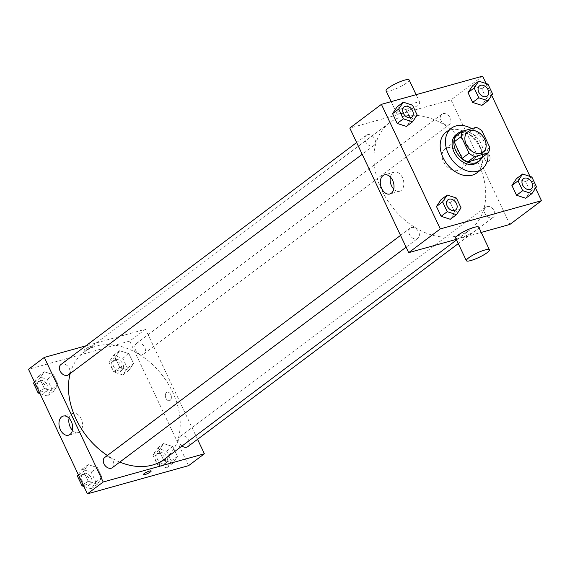 <?xml version="1.0" encoding="UTF-8"?>
<svg xmlns="http://www.w3.org/2000/svg" width="570" height="570" viewBox="0 0 570 570"><rect width="100%" height="100%" fill="white"/><g stroke="black" fill="none" stroke-linecap="round" stroke-linejoin="round"><path stroke-width="0.43" stroke-dasharray="2.85 2.14" d="M447.322 147.794A12.754 9.248 -126.9 0 1 461.052 155.026A12.754 9.248 -126.9 0 1 460.332 169.319A12.754 9.248 -126.9 0 1 445.284 164.673A12.754 9.248 -126.9 0 1 445.02 148.92A12.754 9.248 -126.9 0 1 447.322 147.794M489.78 147.409L482.754 152.682L474.903 136.066L481.928 130.794M455.708 136.401L469.203 132.639L476.228 127.367M469.203 132.639A17.128 12.419 -126.9 0 1 474.903 136.066M482.754 152.682A17.128 12.419 -126.9 0 1 481.251 158.118M481.971 157.577A17.535 12.711 53.1 0 0 481.13 143.733A17.535 12.711 53.1 0 0 462.334 131.428M456.192 134.556A17.535 12.711 -126.9 0 1 459.363 133.002A17.535 12.711 -126.9 0 1 479.37 145.051A17.535 12.711 -126.9 0 1 477.254 162.6M471.661 128.635A25.508 18.497 -126.9 0 1 487.892 153.13M446.146 132.133A25.508 18.497 -126.9 0 1 450.749 129.882A25.508 18.497 -126.9 0 1 478.209 144.338A25.508 18.497 -126.9 0 1 476.769 172.931M536.491 186.817L530.342 191.427L525.761 198.253L530.342 191.427L525.704 181.623L516.491 178.638L525.704 181.623L531.853 177.006M461.045 207.843L454.903 212.46L450.321 219.286L454.903 212.46L450.264 202.649L441.045 199.671L450.264 202.649L456.413 198.039M535.572 188.178L530.014 176.415M491.675 95.311L486.117 83.548M492.594 93.95L486.445 98.567L481.864 105.393L486.445 98.567L481.814 88.756L472.594 85.778L481.814 88.756L487.956 84.146M417.147 114.983L411.006 119.593L406.424 126.419L411.006 119.593L406.367 109.789L397.147 106.804L406.367 109.789L412.516 105.172M509.894 224.438L451.012 99.864L482.612 76.138M485.198 153.316A4.382 2.907 -105.6 0 0 484.407 158.517A4.382 2.907 -105.6 0 0 488.212 161.431A4.382 2.907 -105.6 0 0 489.837 156.429A4.382 2.907 -105.6 0 0 485.861 152.988A4.382 2.907 -105.6 0 0 485.198 153.316A4.382 2.907 -105.6 0 0 484.407 158.517A4.382 2.907 -105.6 0 0 488.212 161.431A4.382 2.907 -105.6 0 0 489.83 156.429A4.382 2.907 -105.6 0 0 485.861 152.988A4.382 2.907 -105.6 0 0 485.198 153.316M401.75 116.8A66.954 48.543 -126.9 0 1 473.834 154.748A66.954 48.543 -126.9 0 1 470.043 229.796A66.954 48.543 -126.9 0 1 391.027 205.399A66.954 48.543 -126.9 0 1 389.659 122.714A66.954 48.543 -126.9 0 1 401.75 116.8M456.292 239.379L481.215 232.432M451.012 99.864L349.809 128.072M411.405 227.544A6.377 4.624 -126.9 0 1 418.266 231.156A6.377 4.624 -126.9 0 1 417.91 238.303A6.377 4.624 -126.9 0 1 410.379 235.98A6.377 4.624 -126.9 0 1 410.25 228.107A6.377 4.624 -126.9 0 1 411.405 227.544M486.844 206.511A6.377 4.624 -126.9 0 1 493.713 210.123A6.377 4.624 -126.9 0 1 493.349 217.27A6.377 4.624 -126.9 0 1 485.825 214.947A6.377 4.624 -126.9 0 1 485.69 207.074A6.377 4.624 -126.9 0 1 486.844 206.511M442.947 113.651A6.377 4.624 -126.9 0 1 449.816 117.263A6.377 4.624 -126.9 0 1 449.452 124.41A6.377 4.624 -126.9 0 1 441.928 122.087A6.377 4.624 -126.9 0 1 441.8 114.214A6.377 4.624 -126.9 0 1 442.947 113.651M372.858 146.005A6.377 4.624 53.1 0 0 374.013 145.436A6.377 4.624 53.1 0 0 373.877 137.562A6.377 4.624 53.1 0 0 366.353 135.24A6.377 4.624 53.1 0 0 365.997 142.386A6.377 4.624 53.1 0 0 372.858 146.005M478.722 227.159A12.754 2.394 -25.3 0 1 468.219 234.776A12.754 2.394 -25.3 0 1 455.665 238.061M401.287 113.309A12.754 2.394 154.7 0 0 413.898 107.816A12.754 2.394 154.7 0 0 419.841 102.586A12.754 2.394 154.7 0 0 407.286 105.877A12.754 2.394 154.7 0 0 396.784 113.487A12.754 2.394 154.7 0 0 401.287 113.309M386.075 90.837A12.754 2.394 154.7 0 0 390.578 90.659A12.754 2.394 154.7 0 0 403.19 85.172A12.754 2.394 154.7 0 0 409.132 79.943M390.379 177.021A9.925 6.576 74.4 0 1 392.808 172.874A9.925 6.576 74.4 0 1 394.312 172.126A9.925 6.576 74.4 0 1 403.311 179.928A9.925 6.576 74.4 0 1 399.641 191.256A9.925 6.576 74.4 0 1 393.749 189.097M70.203 373.514A66.954 48.543 -126.9 0 1 84.153 352.068A66.954 48.543 -126.9 0 1 96.245 346.154A66.954 48.543 -126.9 0 1 168.328 384.095A66.954 48.543 -126.9 0 1 164.545 459.149M119.807 462.092A66.954 48.543 -126.9 0 1 107.381 455.48M68.507 374.789A6.377 4.624 53.1 0 0 68.371 366.916A6.377 4.624 53.1 0 0 60.848 364.593M182.037 446.018A6.377 4.624 -126.9 0 1 180.184 436.421A6.377 4.624 -126.9 0 1 181.338 435.858A6.377 4.624 -126.9 0 1 188.207 439.477A6.377 4.624 -126.9 0 1 187.844 446.624M137.441 342.998A6.377 4.624 -126.9 0 1 144.31 346.61A6.377 4.624 -126.9 0 1 143.946 353.756A6.377 4.624 -126.9 0 1 136.422 351.434A6.377 4.624 -126.9 0 1 136.294 343.56A6.377 4.624 -126.9 0 1 137.441 342.998M104.745 457.453A6.377 4.624 -126.9 0 1 105.899 456.891A6.377 4.624 -126.9 0 1 112.76 460.503A6.377 4.624 -126.9 0 1 112.404 467.649M197.555 439.328L145.507 329.218L85.799 345.855M188.592 465.647L129.703 341.081L145.507 329.218M166.525 392.552A4.382 2.907 -105.6 0 0 165.735 397.753A4.382 2.907 -105.6 0 0 169.539 400.667A4.382 2.907 -105.6 0 0 171.164 395.666A4.382 2.907 -105.6 0 0 167.188 392.224A4.382 2.907 -105.6 0 0 166.525 392.552A4.382 2.907 -105.6 0 0 165.735 397.753A4.382 2.907 -105.6 0 0 169.539 400.667A4.382 2.907 -105.6 0 0 171.164 395.666A4.382 2.907 -105.6 0 0 167.188 392.224A4.382 2.907 -105.6 0 0 166.525 392.552M88.186 481.244L97.406 484.222L101.987 477.396L97.356 467.585L88.136 464.607L83.555 471.433L88.186 481.244L97.406 484.222L101.987 477.396L97.356 467.585L88.136 464.607L83.555 471.433L88.186 481.244L83.192 484.992M119.736 367.351L128.955 370.329L133.537 363.503L128.898 353.692L119.679 350.714L115.097 357.54L119.736 367.351L128.955 370.329L133.537 363.503L128.898 353.692L119.679 350.714L115.097 357.54L119.736 367.351L113.587 371.961L122.807 374.946L127.388 368.113L122.757 358.309L113.537 355.331L108.956 362.157L113.587 371.961M129.703 341.081L28.5 369.289M163.633 460.211L172.852 463.196L177.434 456.363L172.796 446.559L163.576 443.581L158.994 450.407L163.633 460.211L172.852 463.196L177.434 456.363L172.796 446.559L163.576 443.581L158.994 450.407L163.633 460.211L157.484 464.828L166.704 467.806L171.285 460.98L166.654 451.169L157.434 448.191L152.853 455.017L157.484 464.828M44.296 388.377L53.509 391.362L58.09 384.536L53.459 374.725L44.239 371.747L39.658 378.573L44.296 388.377L53.509 391.362L58.09 384.536L53.459 374.725L44.239 371.747L39.658 378.573L44.296 388.377L39.294 392.132M85.906 350.073A4.382 0.819 154.7 0 0 90.238 348.185A4.382 0.819 154.7 0 0 92.283 346.389A4.382 0.819 154.7 0 0 87.972 347.522A4.382 0.819 154.7 0 0 84.36 350.137A4.382 0.819 154.7 0 0 85.906 350.073A4.382 0.819 154.7 0 0 90.238 348.192A4.382 0.819 154.7 0 0 92.283 346.389A4.382 0.819 154.7 0 0 87.972 347.522A4.382 0.819 154.7 0 0 84.36 350.137A4.382 0.819 154.7 0 0 85.906 350.08M143.241 474.703L143.241 474.71A4.382 0.819 -25.3 0 1 143.241 474.703A4.382 0.819 -25.3 0 1 145.286 472.908A4.382 0.819 -25.3 0 1 149.618 471.02A4.382 0.819 -25.3 0 1 151.171 470.963L151.171 470.963M69.077 418.238A9.925 6.576 74.4 0 1 71.499 414.091A9.925 6.576 74.4 0 1 73.003 413.343A9.925 6.576 74.4 0 1 82.009 421.137A9.925 6.576 74.4 0 1 78.332 432.466A9.925 6.576 74.4 0 1 72.44 430.314M39.986 393.585L47.367 395.972L51.948 389.146L47.31 379.342L38.09 376.357L34.428 381.822M40.05 380.503A6.377 4.624 -126.9 0 1 46.918 384.116A6.377 4.624 -126.9 0 1 46.555 391.262A6.377 4.624 -126.9 0 1 39.031 388.94A6.377 4.624 -126.9 0 1 38.903 381.066A6.377 4.624 -126.9 0 1 40.05 380.503M47.367 395.972L53.509 391.362M51.948 389.146L58.09 384.536M47.31 379.342L53.459 374.725M38.09 376.357L44.239 371.747M34.663 382.32L39.658 378.573M38.297 381.822A6.377 4.624 -126.9 0 1 45.165 385.434A6.377 4.624 -126.9 0 1 44.802 392.58A6.377 4.624 -126.9 0 1 37.278 390.258A6.377 4.624 -126.9 0 1 37.143 382.385A6.377 4.624 -126.9 0 1 38.297 381.822M83.883 486.452L91.264 488.839L95.846 482.006L91.207 472.202L81.987 469.224L78.325 474.689M83.947 473.364A6.377 4.624 -126.9 0 1 90.815 476.983A6.377 4.624 -126.9 0 1 90.452 484.13A6.377 4.624 -126.9 0 1 82.928 481.807A6.377 4.624 -126.9 0 1 82.8 473.934A6.377 4.624 -126.9 0 1 83.947 473.364M91.264 488.839L97.406 484.222M95.846 482.006L101.987 477.396M91.207 472.202L97.356 467.585M81.987 469.224L88.136 464.607M78.56 475.188L83.555 471.433M82.194 474.682A6.377 4.624 -126.9 0 1 89.055 478.301A6.377 4.624 -126.9 0 1 88.699 485.448A6.377 4.624 -126.9 0 1 81.175 483.125A6.377 4.624 -126.9 0 1 81.04 475.252A6.377 4.624 -126.9 0 1 82.194 474.682M115.496 359.471A6.377 4.624 -126.9 0 1 122.358 363.09A6.377 4.624 -126.9 0 1 122.001 370.236A6.377 4.624 -126.9 0 1 114.477 367.914A6.377 4.624 -126.9 0 1 114.342 360.041A6.377 4.624 -126.9 0 1 115.496 359.471M122.807 374.946L128.955 370.329M127.388 368.113L133.537 363.503M122.757 358.309L128.898 353.692M113.537 355.331L119.679 350.714M108.956 362.157L115.097 357.54M113.736 360.789A6.377 4.624 -126.9 0 1 120.605 364.408A6.377 4.624 -126.9 0 1 120.242 371.555A6.377 4.624 -126.9 0 1 112.718 369.232A6.377 4.624 -126.9 0 1 112.589 361.359A6.377 4.624 -126.9 0 1 113.736 360.789M159.393 452.338A6.377 4.624 -126.9 0 1 166.255 455.95A6.377 4.624 -126.9 0 1 165.899 463.097A6.377 4.624 -126.9 0 1 158.375 460.774A6.377 4.624 -126.9 0 1 158.239 452.901A6.377 4.624 -126.9 0 1 159.393 452.338M166.704 467.806L172.852 463.196M171.285 460.98L177.434 456.363M166.654 451.169L172.796 446.559M157.434 448.191L163.576 443.581M152.853 455.017L158.994 450.407M157.633 453.656A6.377 4.624 -126.9 0 1 164.502 457.268A6.377 4.624 -126.9 0 1 164.139 464.415A6.377 4.624 -126.9 0 1 156.615 462.092A6.377 4.624 -126.9 0 1 156.486 454.219A6.377 4.624 -126.9 0 1 157.633 453.656M404.109 106.896A6.377 4.624 -126.9 0 1 405.256 106.341A6.377 4.624 -126.9 0 1 412.117 109.946A6.377 4.624 -126.9 0 1 411.768 117.092M411.006 119.593L406.367 109.789M448.006 199.757A6.377 4.624 -126.9 0 1 449.153 199.201A6.377 4.624 -126.9 0 1 456.014 202.813A6.377 4.624 -126.9 0 1 455.665 209.96M454.903 212.46L450.264 202.649M479.555 85.863A6.377 4.624 -126.9 0 1 480.695 85.308A6.377 4.624 -126.9 0 1 487.557 88.92A6.377 4.624 -126.9 0 1 487.207 96.066M486.445 98.567L481.814 88.756M523.452 178.731A6.377 4.624 -126.9 0 1 524.592 178.175A6.377 4.624 -126.9 0 1 531.454 181.78A6.377 4.624 -126.9 0 1 531.105 188.927M530.342 191.427L525.704 181.623M467.849 131.784L445.02 148.92M483.161 152.183L460.332 169.319M419.841 102.586L416.1 94.677M396.784 113.487L391.177 101.631M394.312 172.126L384.486 174.869M399.641 191.256L389.816 193.992M456.549 239.934L470.043 229.796M84.153 352.068L389.659 122.714M366.353 135.24L356.642 142.536M374.013 145.436L362.207 154.299M458.28 243.597L493.349 217.27M180.184 436.421L485.69 207.074M143.946 353.756L449.452 124.41M136.294 343.56L441.8 114.214M406.104 247.166L417.91 238.303M400.539 235.396L410.25 228.107M73.003 413.343L63.177 416.079M78.332 432.466L68.507 435.202M44.802 392.58L46.555 391.262M37.143 382.385L38.903 381.066M88.699 485.448L90.452 484.13M81.04 475.252L82.8 473.934M120.242 371.555L122.001 370.236M112.589 361.359L114.342 360.041M164.139 464.415L165.899 463.097M156.486 454.219L158.239 452.901"/><path stroke-width="0.85" d="M470.15 130.658A12.754 9.248 -126.9 0 1 483.88 137.89A12.754 9.248 -126.9 0 1 483.161 152.183A12.754 9.248 -126.9 0 1 468.105 147.537A12.754 9.248 -126.9 0 1 467.849 131.784A12.754 9.248 -126.9 0 1 470.15 130.658M461.223 136.565L469.082 153.18A17.128 12.419 -126.9 0 0 474.774 156.608L488.276 152.846A17.128 12.419 -126.9 0 0 489.78 147.409L481.928 130.794A17.128 12.419 -126.9 0 0 476.228 127.367L462.733 131.129A17.128 12.419 -126.9 0 0 461.223 136.565L454.205 141.837L462.056 158.453L469.082 153.18M454.205 141.837A17.128 12.419 -126.9 0 1 455.708 136.401L462.733 131.129M462.056 158.453A17.128 12.419 -126.9 0 0 467.756 161.88L481.251 158.118L488.276 152.846M462.334 131.428A17.535 12.711 53.1 0 0 457.952 133.238A17.535 12.711 53.1 0 0 458.309 154.89A17.535 12.711 53.1 0 0 479.007 161.282A17.535 12.711 53.1 0 0 481.971 157.577M479.007 161.282L477.254 162.6A17.535 12.711 -126.9 0 1 456.556 156.209A17.535 12.711 -126.9 0 1 456.192 134.556L457.952 133.238M467.756 161.88L474.774 156.608M487.892 153.13A25.508 18.497 -126.9 0 1 482.035 168.977A25.508 18.497 -126.9 0 1 451.932 159.678A25.508 18.497 -126.9 0 1 451.411 128.179A25.508 18.497 -126.9 0 1 456.014 125.927A25.508 18.497 -126.9 0 1 471.661 128.635M482.035 168.977L476.769 172.931A25.508 18.497 -126.9 0 1 446.666 163.633A25.508 18.497 -126.9 0 1 446.146 132.133L451.411 128.179M522.633 174.028L516.491 178.638L511.91 185.464L516.541 195.275L525.761 198.253L531.91 193.643L536.491 186.817L531.853 177.006L522.633 174.028L518.052 180.854L522.69 190.658L531.91 193.643M447.194 195.054L441.045 199.671L436.463 206.497L441.102 216.308L450.321 219.286L456.463 214.669L461.045 207.843L456.413 198.039L447.194 195.054L442.612 201.887L447.243 211.691L456.463 214.669M486.117 83.548L482.612 76.138L381.408 104.353L440.297 228.919L541.5 200.711L535.572 188.178M530.014 176.415L491.675 95.311M478.736 81.161L472.594 85.778L468.013 92.604L472.644 102.415L481.864 105.393L488.013 100.776L492.594 93.95L487.956 84.146L478.736 81.161L474.155 87.994L478.793 97.798L488.013 100.776M403.296 102.194L397.147 106.804L392.566 113.637L397.205 123.441L406.424 126.419L412.566 121.809L417.147 114.983L412.516 105.172L403.296 102.194L398.715 109.02L403.346 118.831L412.566 121.809M481.215 232.432L509.894 224.438L541.5 200.711M381.408 104.353L349.809 128.072L408.69 252.645L456.292 239.379M408.69 252.645L440.297 228.919M382.983 175.617A9.925 6.576 74.4 0 1 384.486 174.869A9.925 6.576 74.4 0 1 393.485 182.664A9.925 6.576 74.4 0 1 389.816 193.992A9.925 6.576 74.4 0 1 381.202 187.388A9.925 6.576 74.4 0 1 382.983 175.617M466.374 260.711L455.665 238.061A12.754 2.394 -25.3 0 1 461.607 232.831A12.754 2.394 -25.3 0 1 474.219 227.337A12.754 2.394 -25.3 0 1 478.722 227.159L489.43 249.81A12.754 2.394 -25.3 0 1 478.921 257.426A12.754 2.394 -25.3 0 1 466.374 260.711A12.754 2.394 -25.3 0 1 472.316 255.481A12.754 2.394 -25.3 0 1 484.928 249.988A12.754 2.394 -25.3 0 1 489.43 249.81M416.1 94.677L409.132 79.943A12.754 2.394 154.7 0 0 396.585 83.227A12.754 2.394 154.7 0 0 386.075 90.837L391.177 101.631M393.749 189.097A9.925 6.576 74.4 0 1 390.379 177.021M456.549 239.934L164.545 459.149A66.954 48.543 -126.9 0 1 119.807 462.092M107.381 455.48A66.954 48.543 -126.9 0 1 70.203 373.514M356.642 142.536L60.848 364.593A6.377 4.624 53.1 0 0 60.491 371.74A6.377 4.624 53.1 0 0 67.353 375.352A6.377 4.624 53.1 0 0 68.507 374.789L362.207 154.299M458.28 243.597L187.844 446.624A6.377 4.624 -126.9 0 1 182.037 446.018M406.104 247.166L112.404 467.649A6.377 4.624 -126.9 0 1 104.873 465.327A6.377 4.624 -126.9 0 1 104.745 457.453L400.539 235.396M85.799 345.855L44.303 357.426L103.184 481.999L204.388 453.784L197.555 439.328M44.303 357.426L28.5 369.289L87.388 493.862L188.592 465.647L204.388 453.784M87.388 493.862L103.184 481.999M61.674 416.827A9.925 6.576 74.4 0 1 63.177 416.079A9.925 6.576 74.4 0 1 72.176 423.88A9.925 6.576 74.4 0 1 68.507 435.202A9.925 6.576 74.4 0 1 59.893 428.604A9.925 6.576 74.4 0 1 61.674 416.827M149.618 471.02A4.382 0.819 -25.3 0 1 151.171 470.963A4.382 0.819 -25.3 0 1 147.559 473.577A4.382 0.819 -25.3 0 1 143.241 474.71A4.382 0.819 -25.3 0 1 145.286 472.908A4.382 0.819 -25.3 0 1 149.618 471.02M151.171 470.963A4.382 0.819 -25.3 0 1 147.559 473.577A4.382 0.819 -25.3 0 1 143.241 474.71M72.44 430.314A9.925 6.576 74.4 0 1 69.077 418.238M34.428 381.822L33.509 383.183L38.147 392.994L39.986 393.585M33.509 383.183L34.663 382.32M38.147 392.994L39.294 392.132M78.325 474.689L77.406 476.05L82.044 485.854L83.883 486.452M77.406 476.05L78.56 475.188M82.044 485.854L83.192 484.992M411.775 117.092L411.761 117.099A6.377 4.624 -126.9 0 1 411.761 117.099A6.377 4.624 -126.9 0 1 404.237 114.777A6.377 4.624 -126.9 0 1 404.101 106.903A6.377 4.624 -126.9 0 1 404.109 106.896L404.116 106.889A6.377 4.624 -126.9 0 1 405.27 106.326A6.377 4.624 -126.9 0 1 412.131 109.939A6.377 4.624 -126.9 0 1 411.775 117.092A6.377 4.624 -126.9 0 1 404.251 114.762A6.377 4.624 -126.9 0 1 404.116 106.889M397.147 106.804L392.566 113.637L398.715 109.02M392.566 113.637L397.205 123.441L403.346 118.831M397.205 123.441L406.424 126.419M455.665 209.96A6.377 4.624 -126.9 0 1 455.658 209.96A6.377 4.624 -126.9 0 1 448.127 207.637A6.377 4.624 -126.9 0 1 447.999 199.764A6.377 4.624 -126.9 0 1 448.006 199.757A6.377 4.624 -126.9 0 1 449.167 199.194A6.377 4.624 -126.9 0 1 456.029 202.806A6.377 4.624 -126.9 0 1 455.672 209.952A6.377 4.624 -126.9 0 1 448.141 207.63A6.377 4.624 -126.9 0 1 448.013 199.757L447.999 199.764M441.045 199.671L436.463 206.497L442.612 201.887M436.463 206.497L441.102 216.308L447.243 211.691M441.102 216.308L450.321 219.286M487.215 96.059L487.2 96.066A6.377 4.624 -126.9 0 1 487.2 96.066A6.377 4.624 -126.9 0 1 479.676 93.744A6.377 4.624 -126.9 0 1 479.548 85.871A6.377 4.624 -126.9 0 1 479.555 85.863A6.377 4.624 -126.9 0 1 480.709 85.3A6.377 4.624 -126.9 0 1 487.578 88.913A6.377 4.624 -126.9 0 1 487.215 96.059A6.377 4.624 -126.9 0 1 479.691 93.737A6.377 4.624 -126.9 0 1 479.562 85.863L479.562 85.863M472.594 85.778L468.013 92.604L474.155 87.994M468.013 92.604L472.644 102.415L478.793 97.798M472.644 102.415L481.864 105.393M531.097 188.934L531.112 188.919A6.377 4.624 -126.9 0 1 531.097 188.934A6.377 4.624 -126.9 0 1 523.574 186.611A6.377 4.624 -126.9 0 1 523.445 178.738A6.377 4.624 -126.9 0 1 523.452 178.731L523.459 178.724A6.377 4.624 -126.9 0 1 524.607 178.161A6.377 4.624 -126.9 0 1 531.475 181.773A6.377 4.624 -126.9 0 1 531.112 188.919A6.377 4.624 -126.9 0 1 523.588 186.597A6.377 4.624 -126.9 0 1 523.459 178.724M516.491 178.638L511.91 185.464L518.052 180.854M511.91 185.464L516.541 195.275L522.69 190.658M516.541 195.275L525.761 198.253"/></g></svg>
